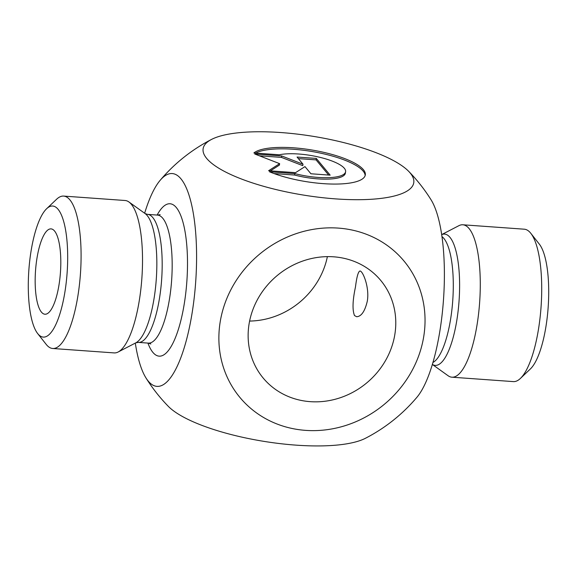 <?xml version="1.0" encoding="UTF-8"?>
<svg xmlns="http://www.w3.org/2000/svg" width="577" height="577" viewBox="0 0 577 577"><rect width="100%" height="100%" fill="white"/><g stroke="black" fill="none" stroke-linecap="round" stroke-linejoin="round"><path stroke-width="0.87" d="M253.873 152.955A57.613 16.069 -170.8 0 1 317.905 151.102A57.613 16.069 -170.8 0 1 365.306 174.939A57.613 16.069 -170.8 0 1 329.856 183.991A57.613 16.069 -170.8 0 1 269.459 171.773L294.854 173.598A37.642 10.501 9.2 0 0 345.601 171.744A37.642 10.501 9.2 0 0 321.454 157.709A37.642 10.501 9.2 0 0 279.268 154.78L253.873 152.955M365.133 175.653A57.613 16.069 9.2 0 0 319.355 152.891A57.613 16.069 9.2 0 0 255.661 153.085M345.601 171.744L345.363 173.194A37.642 10.501 -170.8 0 1 294.623 175.047L274.061 173.569M294.854 173.598L294.623 175.047M316.304 158.43L330.159 175.156L310.916 173.771L304.981 166.602L295.532 172.66L268.593 170.727L279.629 163.659L254.738 154.001L281.677 155.941L303.004 164.214L297.061 157.045L316.304 158.43L316.066 159.879L298.352 158.603M303.004 164.214L302.766 165.657L281.439 157.391L259.376 155.804M281.677 155.941L281.439 157.391M279.629 163.659L279.391 165.101L270.418 170.857M328.63 175.04L316.066 159.879M441.686 234.594L458.852 225.694A76.402 22.308 94.1 0 1 462.855 224.785A76.402 22.308 94.1 0 1 477.064 324.743A76.402 22.308 94.1 0 1 451.899 377.192A76.402 22.308 94.1 0 1 448.062 375.714L432.346 364.448M408.631 171.29A106.687 29.766 9.2 0 0 313.196 136.345A106.687 29.766 9.2 0 0 211.615 139.382A106.687 29.766 9.2 0 0 228.766 173.576A106.687 29.766 9.2 0 0 335.922 198.906A106.687 29.766 9.2 0 0 408.631 171.29A168.08 168.08 0 0 1 431.019 199.743A106.687 31.151 94.1 0 1 443.475 299.91A106.687 31.151 94.1 0 1 416.846 397.373A168.08 168.08 0 0 1 365.385 438.311A106.687 29.766 -170.8 0 1 296.044 445.141A106.687 29.766 -170.8 0 1 168.369 406.403A168.08 168.08 0 0 1 145.981 377.949M462.855 224.785L524.291 229.199A76.402 22.308 94.1 0 1 530.818 233.324A76.402 22.308 94.1 0 1 538.492 329.164A76.402 22.308 94.1 0 1 520.382 378.454A76.402 22.308 94.1 0 1 513.335 381.606L451.899 377.192M520.382 378.454L530.371 368.963A65.706 19.185 -85.9 0 0 545.943 326.568A65.706 19.185 -85.9 0 0 539.344 244.15L530.818 233.324M354.509 315.569L356.673 316.723C361.375 316.456 364.909 311.284 367.289 301.216C369.734 287.288 362.702 270.678 359.961 271.01C358.245 271.493 356.752 276.809 355.475 286.957C352.59 300.502 352.266 310.037 354.509 315.569M394.841 334.472A76.402 69.896 -39.6 0 1 339.831 397.885A76.402 69.896 -39.6 0 1 263.126 377.978A76.402 69.896 -39.6 0 1 277.371 275.409A76.402 69.896 -39.6 0 1 380.791 280.494A76.402 69.896 -39.6 0 1 394.841 334.472M249.61 321.064A76.402 69.896 140.4 0 0 327.383 256.628M64.912 291.991A65.706 19.185 94.1 0 1 37.656 333.542A65.706 19.185 94.1 0 1 28.85 270.18A65.706 19.185 94.1 0 1 46.629 208.73A65.706 19.185 94.1 0 1 64.768 225.852A65.706 19.185 94.1 0 1 64.912 291.991M37.656 333.542L46.182 344.368A76.402 22.308 -85.9 0 0 52.709 348.494A76.402 22.308 -85.9 0 0 77.873 296.044A76.402 22.308 -85.9 0 0 63.665 196.086A76.402 22.308 -85.9 0 0 56.611 199.231L46.629 208.73M52.709 348.494L114.138 352.908A76.402 22.308 -85.9 0 0 118.148 351.999A76.402 22.308 -85.9 0 0 139.302 300.466A76.402 22.308 -85.9 0 0 128.931 201.979A76.402 22.308 -85.9 0 0 125.094 200.5L63.665 196.086M36.964 258.251A42.785 12.492 94.1 0 1 51.851 229.033A42.785 12.492 94.1 0 1 60.441 272.452A42.785 12.492 94.1 0 1 45.727 314.198A42.785 12.492 94.1 0 1 36.964 258.251M135.314 343.099A106.687 31.151 -85.9 0 0 145.988 377.957A106.687 31.151 -85.9 0 0 148.217 381.072A106.687 31.151 -85.9 0 0 195.964 277.66A106.687 31.151 -85.9 0 0 160.154 180.32A106.687 31.151 -85.9 0 0 144.647 213.245M305.579 430.37A106.687 97.6 140.4 0 0 423.734 336.55A106.687 97.6 140.4 0 0 338.338 228.103A106.687 97.6 140.4 0 0 220.183 321.916A106.687 97.6 140.4 0 0 305.579 430.37M441.975 236.606A64.177 18.738 94.1 0 1 450.587 319.269A64.177 18.738 94.1 0 1 432.923 362.5M432.353 364.426A65.814 19.214 -85.9 0 0 456.84 320.199A65.814 19.214 -85.9 0 0 441.686 234.615M145.137 213.591A65.814 19.214 94.1 0 1 154.066 298.432A65.814 19.214 94.1 0 1 135.84 342.825L138.343 342.392A64.177 18.738 -85.9 0 0 161.632 279.722A64.177 18.738 -85.9 0 0 147.546 214.37L145.137 213.591L128.931 201.979M147.546 214.37L157.535 215.091A64.177 18.738 94.1 0 1 171.621 280.444A64.177 18.738 94.1 0 1 148.332 343.113L138.343 342.392M147.921 343.084A76.402 22.308 -85.9 0 0 152.869 352.359A76.402 22.308 -85.9 0 0 187.388 270.981A76.402 22.308 -85.9 0 0 157.124 215.062M135.84 342.825L118.148 351.999M150.842 343.971L148.332 343.113M157.535 215.091L160.146 214.594M211.615 139.382A168.08 168.08 0 0 0 160.154 180.32"/></g></svg>
